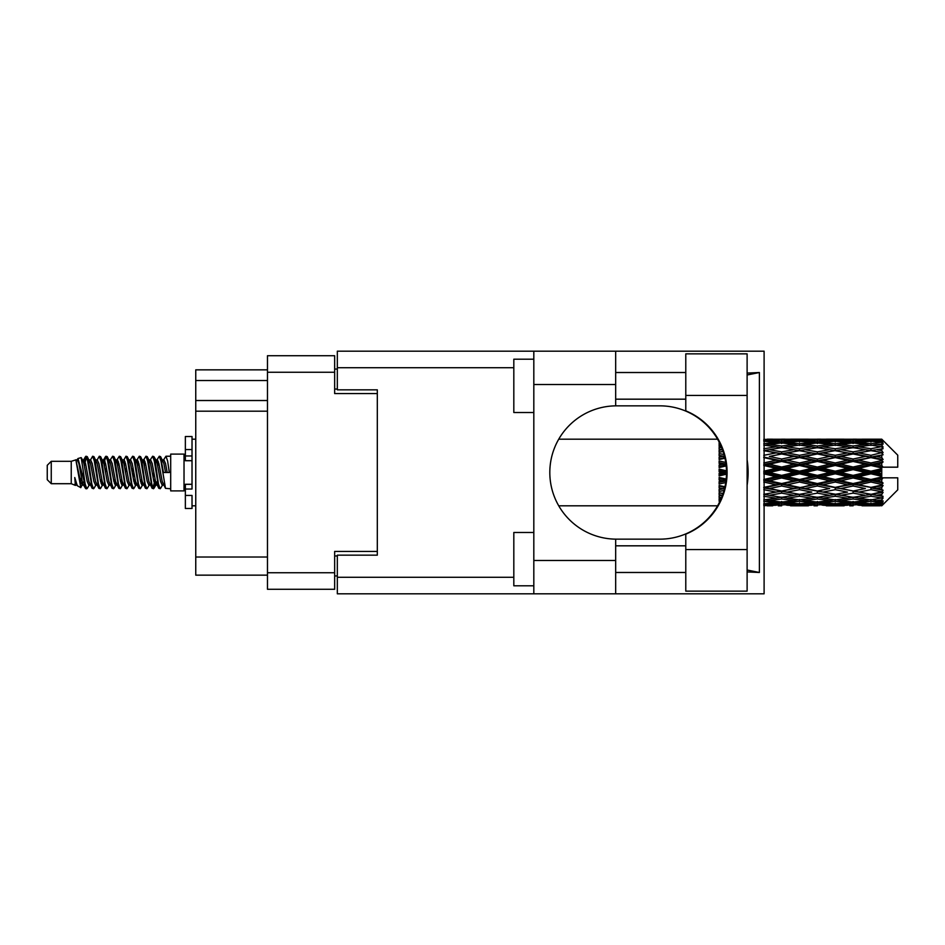 <?xml version="1.0" encoding="UTF-8"?>
<svg xmlns="http://www.w3.org/2000/svg" width="945" height="945" viewBox="0 0 945 945"><rect width="100%" height="100%" fill="white"/><g stroke="black" fill="none" stroke-linecap="round" stroke-linejoin="round"><path stroke-width="1.42" d="M377.315 555.152L377.315 551.419L334.66 551.419L334.66 589.278L267.47 589.278L267.47 355.722L334.66 355.722L334.66 393.581L377.315 393.581L377.315 389.848L377.315 555.152L337.33 555.152L337.33 577.277L513.82 577.277M337.33 575.942L334.66 575.942M334.66 369.058L337.33 369.058M267.47 380.516L195.757 380.516L195.757 369.849L267.47 369.849M267.47 575.151L195.757 575.151L195.757 557.018L267.47 557.018M267.47 411.181L195.757 411.181L195.757 557.018M195.757 380.516L195.757 400.515L267.47 400.515M195.757 411.181L195.757 400.515M685.786 549.553L685.786 534.149A66.658 66.658 0 0 0 685.786 410.851L685.786 353.855L747.117 353.855L747.117 591.145L685.786 591.145L685.786 549.553L747.117 549.553M685.786 372.519L615.668 372.519M685.786 399.18L615.668 399.18M685.786 545.82L615.668 545.82M685.786 572.481L615.668 572.481M533.819 585.805L513.82 585.805L513.82 532.484L533.819 532.484M533.819 412.516L513.82 412.516L513.82 359.194L533.819 359.194M533.819 560.48L615.668 560.48L615.668 593.814L533.819 593.814L533.819 351.186L615.668 351.186L615.668 384.52L533.819 384.52M615.668 560.48L615.668 539.146A66.658 66.658 0 0 1 549.813 472.5A66.658 66.658 0 0 1 615.668 405.854L615.668 384.52M747.117 373.086L759.39 372.519L759.39 572.481L747.117 570.012M747.117 571.914L759.39 572.481M615.668 593.814L764.103 593.814L764.103 351.186L615.668 351.186M377.315 389.848L337.33 389.848L337.33 351.186L533.819 351.186M533.819 593.814L337.33 593.814L337.33 577.277M615.668 405.854A66.658 66.658 0 0 1 616.471 405.842L659.858 405.842A66.658 66.658 0 0 1 726.504 472.5A66.658 66.658 0 0 1 659.858 539.158L616.471 539.158A66.658 66.658 0 0 1 615.668 539.146M747.117 485.246A82.652 82.652 0 0 0 747.117 459.754M759.39 372.519L747.117 374.988M51.254 483.698L51.254 461.302L47.25 465.306L47.25 479.694L51.254 483.698L71.241 483.698L75.411 485.423L76.167 484.631L75.565 485.151L77.23 485.151M51.254 461.302L71.241 461.302L71.241 483.698M170.691 472.5L170.691 490.892L184.027 490.892L184.027 454.108L170.691 454.108L170.691 472.5M71.241 461.302L75.883 459.884L80.786 487.644L77.266 485.706L74.761 477.544L75.411 485.423M81.447 477.615L80.573 481.525M80.786 487.644L83.892 481.466M77.998 458.502L81.187 457.616L83.479 472.5L83.479 478.725L77.998 458.502L76.616 460.369L77.23 459.849L78.896 463.546L82.227 481.454L83.29 484.631L84.436 484.726M149.936 460.369L152.629 456.234L154.295 460.995L158.819 488.352L160.591 488.352L163.048 484.194M152.629 456.234L153.929 456.648L155.122 460.995L158.465 484.005L160.13 488.766M156.374 460.806L159.292 456.234L160.957 460.995L165.493 488.352L170.691 488.766M163.272 460.369L165.954 456.234L167.619 460.995L169.297 472.5L163.461 472.5L160.591 456.648L163.875 463.546L165.54 472.5M83.479 478.725L85.971 488.766L87.283 488.352L89.728 484.194M83.479 472.5L85.144 484.005L86.81 488.766M83.892 463.534L85.971 456.234L87.637 460.995L92.173 488.352L93.945 488.352L96.166 484.631M85.971 456.234L87.283 456.648L88.476 460.995L91.807 484.005L93.472 488.766M88.889 459.849L90.555 459.849L92.645 456.234L94.311 460.995L98.835 488.352L100.607 488.352L103.052 484.194M101.08 483.379L101.741 479.174M92.645 456.234L93.945 456.648L95.138 460.995L98.469 484.005L100.135 488.766M101.67 484.726L102.225 481.466M95.551 459.849L97.217 459.849L99.308 456.234L100.973 460.995L105.497 488.352L107.269 488.352L109.49 484.631M99.308 456.234L100.607 456.648L101.8 460.995L105.143 484.005L106.809 488.766M103.879 463.534L105.97 456.234L107.635 460.995L112.171 488.352L113.943 488.352L116.152 484.631M114.404 483.379L115.066 479.174M105.97 456.234L107.269 456.648L108.474 460.995L111.805 484.005L113.471 488.766M115.006 484.726L115.55 481.466M109.951 460.369L112.632 456.234L114.298 460.995L118.834 488.352L120.606 488.352L123.051 484.194M121.078 483.379L121.74 479.174M112.632 456.234L113.943 456.648L115.136 460.995L118.468 484.005L120.133 488.766M121.669 484.726L122.224 481.466M116.389 460.806L119.306 456.234L120.972 460.995L125.496 488.352L127.268 488.352L129.489 484.631M119.306 456.234L120.606 456.648L121.799 460.995L125.13 484.005L126.795 488.766M122.212 459.849L123.889 459.849L125.968 456.234L127.634 460.995L132.158 488.352L133.93 488.352L136.375 484.194M134.403 483.379L135.064 479.174M125.968 456.234L127.268 456.648L128.461 460.995L131.804 484.005L133.469 488.766M134.993 484.726L135.548 481.466M129.938 460.369L132.631 456.234L134.296 460.995L138.832 488.352L140.604 488.352L143.049 484.194M141.065 483.379L141.726 479.174M132.631 456.234L133.93 456.648L135.135 460.995L138.466 484.005L140.132 488.766M141.667 484.726L142.222 481.466M136.375 460.806L139.293 456.234L140.959 460.995L145.495 488.352L147.266 488.352L149.487 484.631M139.293 456.234L140.604 456.648L141.797 460.995L145.128 484.005L146.794 488.766M143.049 460.806L145.967 456.234L147.633 460.995L152.157 488.352L153.929 488.352L155.547 481.466M153.043 488.435L155.063 479.174M145.967 456.234L147.266 456.648L148.459 460.995L151.791 484.005L153.456 488.766M84.377 465.826L86.397 456.565M104.363 465.826L105.037 461.621M117.215 463.534L117.771 460.274M117.7 465.826L118.361 461.621M123.878 463.534L124.433 460.274M124.362 465.826L125.023 461.621M137.214 463.534L137.769 460.274M137.698 465.826L138.36 461.621M143.876 463.534L144.431 460.274M144.361 465.826L145.022 461.621M157.213 463.534L157.756 460.274M157.697 465.826L158.358 461.621M159.292 456.234L160.591 456.648M876.523 472.5L881.756 471.271L881.756 473.728L876.523 472.5L870.947 472.5L817.354 484.277L763.773 494.4L769.348 495.31L781.645 493.136L793.918 495.31L781.645 497.33L764.103 494.459M840.814 472.5L853.087 469.618L865.384 472.5L853.087 475.382L840.814 472.5L835.238 472.5L763.773 487.915L769.348 488.553L781.645 485.978L793.918 488.553L781.645 491.022L769.348 488.553M805.093 472.5L817.354 469.618L829.651 472.5L817.354 475.382L805.093 472.5L799.505 472.5L763.773 480.462L769.348 480.792L781.645 477.969L793.918 480.792L781.645 483.545L769.348 480.792M769.348 472.5L781.645 469.618L793.918 472.5L781.645 475.382L769.348 472.5L763.773 472.5L781.645 468.496L776.069 468.318L763.773 471.189M719.121 502.976L719.121 503.945M720.137 500.933L719.121 501.051L719.488 502.279M721.035 498.948L719.121 498.676L719.121 500.212L720.397 500.377M723.126 493.455L719.121 492.723L719.121 494.731L722.476 495.31L719.121 495.877L719.121 497.672L721.732 497.271M724.969 486.746L719.121 485.494L719.121 487.856L722.476 488.553L719.121 489.238L719.121 491.447L724.035 490.49M726.185 479.08L719.121 477.449L719.121 480.025L722.476 480.792L719.121 481.548L719.121 484.041L725.736 482.564M726.481 470.823L719.121 469.098L719.121 471.709L722.476 472.5L719.121 473.291L719.121 475.902L726.481 474.177M725.736 462.436L719.121 460.959L719.121 463.452L722.476 464.208L719.121 464.975L719.121 467.551L726.185 465.92M724.035 454.51L719.121 453.553L719.121 455.762L722.476 456.447L719.121 457.144L719.121 459.506L724.969 458.254M721.732 447.729L719.121 447.328L719.121 449.123L722.476 449.69L719.121 450.269L719.121 452.277L723.126 451.545M720.397 444.622L719.121 444.788L719.121 446.323L721.035 446.052M719.488 442.721L719.121 443.949L720.137 444.067M719.121 441.043L719.121 442.012M881.756 439.189L883.091 440.512L881.756 439.189L876.523 439.236L881.756 439.189M881.756 439.697L870.947 440.429L858.674 439.768L881.756 439.697L883.091 440.854L881.756 439.342M881.756 440.453L881.756 441.209L876.523 440.807L881.756 440.453L883.091 441.339L881.756 439.827M881.756 442.201L870.947 443.678L858.674 442.343L870.947 441.232L881.756 442.201L883.091 443.028L881.756 441.209M881.756 443.725L881.756 445.036L876.523 444.363L883.091 444.126L881.756 442.496M881.756 446.595L870.947 448.745L858.674 446.82L870.947 445.083L883.091 447.044L881.756 445.036M881.756 448.804L881.756 450.6L876.523 449.69L883.091 448.686L881.756 447.044M881.756 452.631L870.947 455.313L858.674 452.915L870.947 450.659L883.091 452.667L881.756 450.6M881.756 455.384L881.756 457.534L876.523 456.447L883.091 454.758L881.756 453.198M881.756 459.908L881.756 460.558L870.947 462.955L858.674 460.227L870.947 457.604L881.756 459.908L883.091 459.53L881.756 457.534M881.756 463.026L881.756 465.401L876.523 464.208L881.756 463.026L883.091 461.928L881.756 460.558M881.756 467.976L881.756 468.673L870.947 471.189L858.674 468.318L870.947 465.483L881.756 467.976L881.756 467.173L883.055 467.173L881.756 465.401M883.055 467.173L897.75 467.173L897.75 455.171L882.488 439.909M881.756 471.271L881.756 468.673M881.756 476.327L881.756 477.024L870.947 479.517L858.674 476.682L870.947 473.811L881.756 476.327L881.756 473.728M882.488 505.091L897.75 489.829L897.75 477.827L881.756 477.827L881.756 477.024M881.756 479.599L881.756 481.974L876.523 480.792L881.756 479.599L883.055 477.827M881.756 484.442L881.756 485.092L870.947 487.396L858.674 484.773L870.947 482.044L881.756 484.442L883.091 483.072L881.756 481.974M881.756 487.466L881.756 489.616L876.523 488.553L881.756 487.466L883.091 485.47L881.756 485.092M881.756 491.802L870.947 494.341L858.674 492.085L870.947 489.687L881.756 491.802L883.091 490.242L881.756 489.616M881.756 494.4L881.756 496.196L876.523 495.31L881.756 494.4L883.091 492.333L881.756 492.369M881.756 497.956L870.947 499.917L858.674 498.18L870.947 496.255L881.756 497.956L883.091 496.314L881.756 496.196M881.756 499.964L881.756 501.275L876.523 500.637L881.756 499.964L883.091 497.956L881.756 498.405M881.756 502.504L870.947 503.768L858.674 502.657L870.947 501.322L881.756 502.504L883.091 500.874L881.756 501.275M881.756 503.791L881.756 504.547L876.523 504.193L881.756 503.791L883.091 501.972L881.756 502.799M862.029 505.799L870.947 505.823L858.674 505.232L870.947 504.571L881.756 505.173L883.091 503.661L881.756 504.547M881.756 505.173L870.947 505.658M881.756 505.658L876.523 505.764L881.756 505.658L883.091 504.146L881.756 505.303M883.091 504.488L881.756 505.811L883.091 504.488M767.127 505.823L772.703 505.799M790.563 505.799L808.447 505.799M781.645 505.823L778.29 505.823M763.773 504.571L776.069 505.232L763.773 505.658M778.007 504.76L776.069 505.232M768.403 505.528L769.348 505.764M781.645 505.457L781.645 503.921M794.863 505.528L793.918 505.764M799.505 505.823L787.209 505.232L799.505 504.571L811.79 505.232L799.505 505.658M826.296 505.799L844.157 505.799M817.354 505.823L814.011 505.823M781.645 504.961L769.348 504.193L781.645 503.189L793.918 504.193L781.645 504.961M763.773 501.322L776.069 502.657L763.773 503.768M779.672 501.854L776.069 502.657M766.537 503.531L769.348 504.193M781.645 503.189L781.645 501.452M796.729 503.531L793.918 504.193M785.283 504.76L787.209 505.232M799.505 504.571L799.505 502.929M813.728 504.76L811.79 505.232M804.148 505.528L805.093 505.764M817.354 505.457L817.354 503.921M830.596 505.528L829.651 505.764M835.238 505.823L822.941 505.232L835.238 504.571L847.5 505.232L835.238 505.658M870.947 505.823L879.878 505.799M853.087 505.823L849.732 505.823M817.354 504.961L805.093 504.193L817.354 503.189L829.651 504.193L817.354 504.961M799.505 503.768L787.209 502.657L799.505 501.322L811.79 502.657L799.505 503.768M781.645 502.078L769.348 500.637L781.645 498.995L793.918 500.637L781.645 502.078M763.773 496.255L776.069 498.18L763.773 499.917M781.645 498.995L781.645 497.153L776.069 498.18M765.001 499.751L769.348 500.637M798.265 499.751L793.918 500.637M783.618 501.854L787.209 502.657M799.505 501.322L799.505 499.515M815.393 501.854L811.79 502.657M802.27 503.531L805.093 504.193M817.354 503.189L817.354 501.452M832.474 503.531L829.651 504.193M820.992 504.76L822.941 505.232M835.238 504.571L835.238 502.929M849.449 504.76L847.5 505.232M839.869 505.528L840.814 505.764M853.087 505.457L853.087 503.921M866.329 505.528L865.384 505.764M853.087 504.961L840.814 504.193L853.087 503.189L865.384 504.193L853.087 504.961M835.238 503.768L822.941 502.657L835.238 501.322L847.5 502.657L835.238 503.768M817.354 502.078L805.093 500.637L817.354 498.995L829.651 500.637L817.354 502.078M799.505 499.917L787.209 498.18L799.505 496.255L811.79 498.18L799.505 499.917M763.773 489.687L776.069 492.085L763.773 494.341M724.531 488.6L719.121 489.64M724.602 488.305L722.476 488.553M781.645 493.136L781.645 491.305L776.069 492.085M799.505 496.255L799.505 494.4L793.918 495.31L799.505 494.4L805.093 495.31L817.354 493.136L829.651 495.31L817.354 497.33L781.645 491.305L787.209 492.085L799.505 489.687L811.79 492.085L799.505 494.341L787.209 492.085M781.645 497.153L787.209 498.18M817.354 498.995L817.354 497.153L811.79 498.18M800.734 499.751L805.093 500.637M833.998 499.751L829.651 500.637M819.327 501.854L822.941 502.657M835.238 501.322L835.238 499.515M851.114 501.854L847.5 502.657M838.002 503.531L840.814 504.193M853.087 503.189L853.087 501.452M868.195 503.531L865.384 504.193M856.737 504.76L858.674 505.232M870.947 504.571L870.947 502.929M875.578 505.528L876.523 505.764M853.087 502.078L840.814 500.637L853.087 498.995L865.384 500.637L853.087 502.078M835.238 499.917L822.941 498.18L835.238 496.255L847.5 498.18L835.238 499.917M763.773 482.044L776.069 484.773L763.773 487.396M725.973 480.91L719.121 482.387M726.02 480.568L722.476 480.792M781.645 485.978L781.645 484.277L776.069 484.773M781.645 491.022L763.773 487.915M799.505 489.687L799.505 487.915L793.918 488.553M799.505 494.341L811.79 492.085M817.354 493.136L817.354 491.305L822.941 492.085L835.238 489.687L847.5 492.085L835.238 494.341L822.941 492.085M835.238 496.255L835.238 494.4L829.651 495.31L835.238 494.4L840.814 495.31L853.087 493.136L865.384 495.31L853.087 497.33L799.505 487.915L805.093 488.553L817.354 485.978L829.651 488.553L817.354 491.022L805.093 488.553M817.354 497.153L822.941 498.18M853.087 498.995L853.087 497.153L847.5 498.18M836.467 499.751L840.814 500.637M869.719 499.751L865.384 500.637M855.06 501.854L858.674 502.657M870.947 501.322L870.947 499.515M873.712 503.531L876.523 504.193M799.505 487.396L787.209 484.773L799.505 482.044L811.79 484.773L799.505 487.915L781.645 484.277L787.209 484.773M763.773 473.811L776.069 476.682L763.773 479.517M726.504 472.854L719.121 474.508M726.504 472.5L722.476 472.5M781.645 477.969L781.645 476.504L776.069 476.682M781.645 483.545L781.645 484.277L763.773 480.462M799.505 482.044L799.505 480.462L793.918 480.792M817.354 485.978L817.354 484.277L811.79 484.773M817.354 491.022L829.651 488.553M835.238 489.687L835.238 487.915L840.814 488.553L853.087 485.978L865.384 488.553L853.087 491.022L840.814 488.553M835.238 494.341L847.5 492.085M853.087 493.136L853.087 491.305L858.674 492.085M870.947 496.255L870.947 494.4L866.494 495.121L870.947 494.4L876.523 495.31L817.354 484.277L822.941 484.773L835.238 482.044L847.5 484.773L835.238 487.396L822.941 484.773M853.087 497.153L858.674 498.18M872.188 499.751L876.523 500.637M817.354 483.545L805.093 480.792L817.354 477.969L829.651 480.792L817.354 483.545L817.354 484.277L799.505 480.462L805.093 480.792M799.505 479.517L787.209 476.682L799.505 473.811L811.79 476.682L799.505 479.517L799.505 480.462L781.645 476.504L787.209 476.682M763.773 465.483L776.069 468.318M726.079 464.975L719.121 466.511M726.02 464.432L722.476 464.208M781.645 469.618L781.645 468.496L787.209 468.318L799.505 465.483L811.79 468.318L799.505 471.189L787.209 468.318M781.645 475.382L781.645 476.504L763.773 472.5M799.505 473.811L799.505 472.5L793.918 472.5M817.354 477.969L817.354 476.504L811.79 476.682M835.238 482.044L835.238 480.462L829.651 480.792M835.238 487.396L853.087 484.277L847.5 484.773M853.087 485.978L853.087 484.277L858.674 484.773M853.087 491.022L865.384 488.553M870.947 489.687L870.947 487.915L876.523 488.553M870.947 494.341L883.091 492.333M853.087 483.545L840.814 480.792L853.087 477.969L865.384 480.792L853.087 483.545L853.087 484.277L835.238 480.462L840.814 480.792M835.238 479.517L822.941 476.682L835.238 473.811L847.5 476.682L835.238 479.517L835.238 480.462L817.354 476.504L822.941 476.682M781.645 467.031L769.348 464.208L781.645 461.455L793.918 464.208L781.645 467.031L781.645 468.496L763.773 464.538L769.348 464.208M763.773 457.604L776.069 460.227L763.773 462.955M724.85 457.723L719.121 458.88M724.602 456.695L722.476 456.447M781.645 461.455L781.645 460.723L763.773 464.538M781.645 459.022L769.348 456.447L781.645 453.978L793.918 456.447L781.645 459.022L781.645 460.723L776.069 460.227M799.505 465.483L799.505 464.538L781.645 468.496L799.505 472.5L799.505 471.189M799.505 462.955L787.209 460.227L799.505 457.604L811.79 460.227L799.505 462.955L799.505 464.538L793.918 464.208M817.354 469.618L817.354 468.496L799.505 472.5L817.354 476.504L817.354 475.382M817.354 467.031L805.093 464.208L817.354 461.455L829.651 464.208L817.354 467.031L817.354 468.496L811.79 468.318M835.238 473.811L835.238 472.5L829.651 472.5M853.087 477.969L853.087 476.504L847.5 476.682M870.947 482.044L870.947 480.462L853.087 484.277L870.947 487.396M870.947 479.517L870.947 480.462L865.384 480.792M883.091 485.47L870.947 487.915L883.091 490.242M835.238 471.189L822.941 468.318L835.238 465.483L847.5 468.318L835.238 471.189L835.238 472.5L817.354 468.496L822.941 468.318M763.773 450.659L776.069 452.915L763.773 455.313M723.09 451.426L719.121 452.112M781.645 453.978L769.348 456.447M781.645 451.864L769.348 449.69L781.645 447.67L793.918 449.69L781.645 451.864L781.645 453.694L776.069 452.915M799.505 457.604L781.645 460.723L787.209 460.227M799.505 455.313L787.209 452.915L799.505 450.659L811.79 452.915L799.505 455.313L799.505 457.085L793.918 456.447M817.354 461.455L817.354 460.723L799.505 464.538L805.093 464.208M817.354 459.022L805.093 456.447L817.354 453.978L829.651 456.447L817.354 459.022L817.354 460.723L811.79 460.227M835.238 465.483L835.238 464.538L817.354 468.496L763.773 457.085M835.238 462.955L822.941 460.227L835.238 457.604L847.5 460.227L835.238 462.955L835.238 464.538L829.651 464.208M853.087 469.618L853.087 468.496L835.238 472.5L853.087 476.504L858.674 476.682M853.087 467.031L840.814 464.208L853.087 461.455L865.384 464.208L853.087 467.031L853.087 468.496L847.5 468.318M853.087 475.382L853.087 476.504L870.947 480.462L876.523 480.792M870.947 473.811L870.947 472.5L865.384 472.5M882.878 477.827L870.947 480.462L883.091 483.072M763.773 445.083L776.069 446.82L763.773 448.745M799.505 450.659L781.645 453.694L763.773 450.6L769.348 449.69L764.103 450.541M781.645 446.005L769.348 444.363L781.645 442.921L793.918 444.363L781.645 446.005L781.645 447.847L776.069 446.82M817.354 453.978L793.918 449.69L799.505 450.6L817.354 447.67L829.651 449.69L817.354 451.864L805.093 449.69L799.505 450.6L799.505 448.745L787.209 446.82L799.505 445.083L811.79 446.82L799.505 448.745M817.354 451.864L817.354 453.694L799.505 457.085L781.645 453.694L787.209 452.915M835.238 450.659L847.5 452.915L835.238 455.313L822.941 452.915L835.238 450.6L817.354 453.694L811.79 452.915M835.238 457.604L817.354 460.723L799.505 457.085L805.093 456.447M835.238 455.313L835.238 457.085L829.651 456.447M853.087 461.455L853.087 460.723L835.238 464.538L817.354 460.723L822.941 460.227M853.087 459.022L840.814 456.447L853.087 453.978L865.384 456.447L853.087 459.022L853.087 460.723L847.5 460.227M870.947 465.483L870.947 464.538L853.087 468.496L835.238 464.538L840.814 464.208M870.947 462.955L870.947 464.538L865.384 464.208M870.947 471.189L870.947 472.5L853.087 468.496L858.674 468.318M881.756 470.067L870.947 472.5L881.756 474.933M763.773 441.232L776.069 442.343L763.773 443.678M779.672 443.146L776.069 442.343M765.001 445.249L769.348 444.363M798.265 445.249L793.918 444.363M781.645 447.847L787.209 446.82M817.354 446.005L805.093 444.363L817.354 442.921L829.651 444.363L817.354 446.005L817.354 447.847L811.79 446.82M853.087 453.978L829.651 449.69L835.238 450.6L853.087 447.67L865.384 449.69L853.087 451.864L840.814 449.69L835.238 450.6L835.238 448.745L822.941 446.82L835.238 445.083L847.5 446.82L835.238 448.745M853.087 451.864L853.087 453.694L835.238 457.085L817.354 453.694L822.941 452.915M870.947 450.659L853.087 453.694L847.5 452.915M870.947 457.604L853.087 460.723L835.238 457.085L840.814 456.447M870.947 455.313L870.947 457.085L865.384 456.447M883.091 461.928L870.947 464.538L853.087 460.723L858.674 460.227M882.878 467.173L870.947 464.538L876.523 464.208M799.505 443.678L787.209 442.343L799.505 441.232L811.79 442.343L799.505 443.678L799.505 445.485M781.645 441.811L769.348 440.807L781.645 440.039L793.918 440.807L781.645 441.811L781.645 443.548M763.773 439.342L776.069 439.768L763.773 440.429M778.007 440.24L776.069 439.768M766.537 441.469L769.348 440.807M796.729 441.469L793.918 440.807M783.618 443.146L787.209 442.343M815.393 443.146L811.79 442.343M800.734 445.249L805.093 444.363M833.998 445.249L829.651 444.363M817.354 447.847L822.941 446.82M853.087 446.005L840.814 444.363L853.087 442.921L865.384 444.363L853.087 446.005L853.087 447.847L847.5 446.82M883.091 452.667L865.384 449.69L870.947 450.6L875.413 449.879L870.947 450.6L870.947 448.745M883.091 454.758L870.947 457.085L853.087 453.694L858.674 452.915M883.091 459.53L870.947 457.085L876.523 456.447M835.238 443.678L822.941 442.343L835.238 441.232L847.5 442.343L835.238 443.678L835.238 445.485M817.354 441.811L805.093 440.807L817.354 440.039L829.651 440.807L817.354 441.811L817.354 443.548M799.505 440.429L787.209 439.768L811.79 439.768L799.505 440.429L799.505 442.071M781.645 439.543L769.348 439.236L793.918 439.236L781.645 439.543L781.645 441.079M781.645 439.177L785 439.177M772.703 439.201L767.127 439.177M768.403 439.472L769.348 439.236M794.863 439.472L793.918 439.236M785.283 440.24L787.209 439.768M813.728 440.24L811.79 439.768M802.27 441.469L805.093 440.807M832.474 441.469L829.651 440.807M819.327 443.146L822.941 442.343M851.114 443.146L847.5 442.343M836.467 445.249L840.814 444.363M869.719 445.249L865.384 444.363M853.087 447.847L858.674 446.82M853.087 441.811L840.814 440.807L853.087 440.039L865.384 440.807L853.087 441.811L853.087 443.548M835.238 440.429L822.941 439.768L847.5 439.768L835.238 440.429L835.238 442.071M817.354 439.543L805.093 439.236L829.651 439.236L817.354 439.543L817.354 441.079M817.354 439.177L820.709 439.177M808.447 439.201L790.563 439.201M804.148 439.472L805.093 439.236M830.596 439.472L829.651 439.236M820.992 440.24L822.941 439.768M849.449 440.24L847.5 439.768M838.002 441.469L840.814 440.807M868.195 441.469L865.384 440.807M855.06 443.146L858.674 442.343M870.947 443.678L870.947 445.485M872.188 445.249L876.523 444.363M853.087 439.543L840.814 439.236L865.384 439.236L853.087 439.543L853.087 441.079M853.087 439.177L856.442 439.177M844.157 439.201L826.296 439.201M839.869 439.472L840.814 439.236M866.329 439.472L865.384 439.236M856.737 440.24L858.674 439.768M870.947 440.429L870.947 442.071M873.712 441.469L876.523 440.807M879.878 439.201L862.029 439.201M875.578 439.472L876.523 439.236M74.761 484.277L75.565 485.151M81.896 460.014L82.829 460.369L83.892 463.546L87.224 481.454L88.889 485.151L89.492 484.631M93.945 456.648L97.217 463.546L100.56 481.454L102.225 485.151L102.828 484.631M105.556 472.5L106.383 467.657M107.269 456.648L110.553 463.546L113.884 481.454L115.55 485.151L117.215 485.151M120.606 456.648L123.889 463.546L127.221 481.454L128.886 485.151L130.552 485.151M132.217 472.5L133.044 467.657M133.93 456.648L137.214 463.546L140.545 481.454L142.211 485.151L142.825 484.631M147.266 456.648L150.55 463.546L153.881 481.454L155.547 485.151L157.213 481.466M74.761 477.544L77.266 485.706M83.054 460.806L83.892 459.849L85.558 463.546L88.889 481.454L92.173 488.352M97.217 459.849L98.894 463.546L102.225 481.454L105.497 488.352M108.888 459.849L110.553 459.849L112.219 463.546L115.55 481.454L118.834 488.352M123.889 459.849L125.555 463.546L128.886 481.454L132.158 488.352M133.044 477.343L133.883 472.5M136.612 460.369L137.214 459.849L138.88 463.546L142.211 481.454L145.495 488.352M148.873 459.849L150.55 459.849L152.216 463.546L155.547 481.454L158.819 488.352M162.209 459.849L163.875 459.849L165.54 463.546L167.206 472.5M75.883 459.884L80.561 481.454L82.227 485.151L82.829 484.631M87.283 456.648L90.555 463.546L93.886 481.454L95.551 485.151L97.217 485.151M100.607 456.648L103.891 463.546L107.222 481.454L108.888 485.151L110.553 485.151M113.943 456.648L117.215 463.546L120.547 481.454L122.212 485.151L122.826 484.631M125.555 472.5L126.382 467.657M127.268 456.648L130.552 463.546L133.883 481.454L135.548 485.151L136.151 484.631M140.604 456.648L143.876 463.546L147.207 481.454L148.873 485.151L150.55 485.151M156.61 460.369L157.213 459.849L155.547 459.849L157.213 463.546L160.544 481.454L162.209 485.151L162.812 484.631M90.555 459.849L92.22 463.546L95.551 481.454L98.835 488.352M102.225 463.534L103.891 459.849L105.556 463.546L108.888 481.454L112.171 488.352M116.613 460.369L117.215 459.849L118.881 463.546L122.212 481.454L125.496 488.352M128.886 459.849L130.552 459.849L132.217 463.546L135.548 481.454L138.832 488.352M142.211 459.849L143.876 459.849L145.542 463.546L148.873 481.454L152.157 488.352M153.043 477.343L153.881 472.5M157.213 459.849L158.878 463.546L162.209 481.454L165.493 488.352M719.121 442.685L719.121 444.469M719.121 447.328L719.121 449.182M719.121 453.553L719.121 455.762M724.531 456.4L719.121 455.36M719.121 460.959L719.121 463.452M725.973 464.089L719.121 462.613M719.121 469.098L719.121 471.709M726.504 472.146L719.121 470.492M719.121 477.449L719.121 480.025M726.079 480.025L719.121 478.489M719.121 485.494L719.121 487.856M724.85 487.277L719.121 486.12M719.121 492.723L719.121 494.731M723.09 493.573L719.121 492.888M719.121 498.676L719.121 500.212M192.024 484.277L185.362 484.277L185.362 489.026L192.024 489.026L192.024 449.56L185.362 449.56L185.362 436.507L192.024 436.507L192.024 455.974L185.362 455.974L185.362 460.723L192.024 460.723M185.362 489.026L185.362 508.493L192.024 508.493L192.024 495.44L185.362 495.44M185.362 449.56L185.362 455.974M267.47 572.753L334.66 572.753M334.66 372.247L267.47 372.247M334.66 555.955L337.33 555.955M337.33 389.045L334.66 389.045M513.82 367.723L337.33 367.723M685.786 395.447L747.117 395.447M192.024 460.664L185.362 460.664M192.024 484.336L185.362 484.336M184.027 486.498L185.362 486.498M558.743 505.823L717.574 505.823M558.743 439.177L717.574 439.177M796.139 505.823L802.86 505.823M831.883 505.823L838.593 505.823M867.604 505.823L874.302 505.823M796.139 439.177L802.86 439.177M831.883 439.177L838.593 439.177M867.604 439.177L874.302 439.177M165.954 456.234L170.691 456.234M184.027 458.502L185.362 458.502M81.187 457.616L82.829 460.369M153.929 488.352L156.149 484.631M82.227 459.849L83.892 459.849M88.889 485.151L90.555 485.151M102.225 485.151L103.891 485.151M135.548 459.849L137.214 459.849M142.211 485.151L143.876 485.151M155.547 485.151L157.213 485.151M83.29 460.369L85.511 456.648M153.929 456.648L156.149 460.369M75.565 459.849L77.23 459.849M82.227 485.151L83.892 485.151M102.225 459.849L103.891 459.849M115.55 459.849L117.215 459.849M122.212 485.151L123.889 485.151M135.548 485.151L137.214 485.151M162.209 485.151L163.875 485.151M83.29 484.631L85.511 488.352M103.277 460.369L105.497 456.648M192.024 505.823L195.757 505.823M192.024 439.177L195.757 439.177"/></g></svg>
